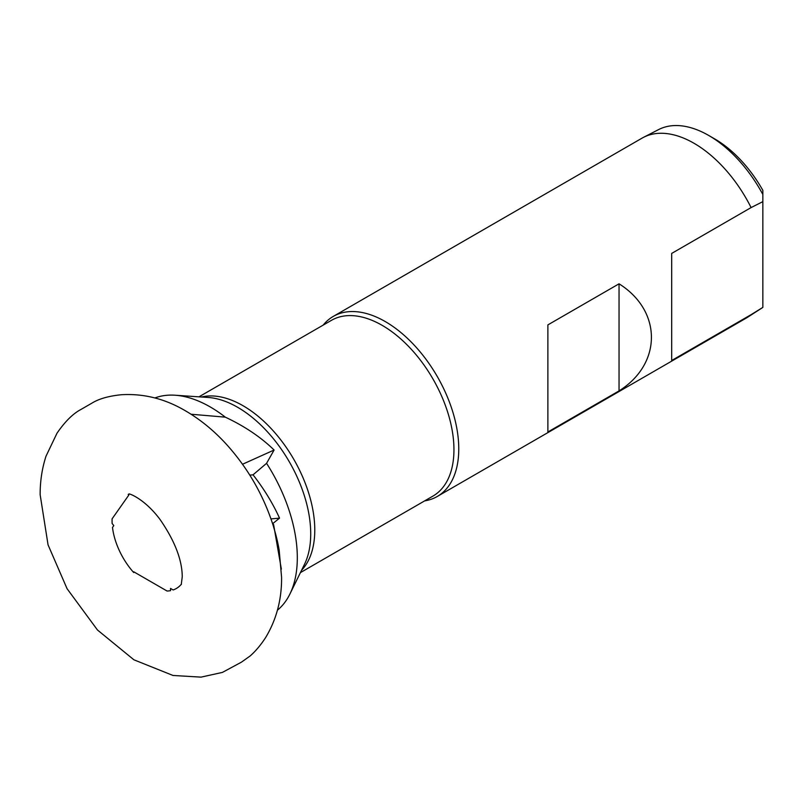 <?xml version="1.0" encoding="UTF-8"?>
<svg xmlns="http://www.w3.org/2000/svg" width="803" height="803" viewBox="0 0 803 803"><rect width="100%" height="100%" fill="white"/><g stroke="black" fill="none" stroke-linecap="round" stroke-linejoin="round"><path stroke-width="1.2" d="M129.454 494.146A53.209 30.715 -120 0 0 128.189 494.387L128.781 495.12L112.099 518.838A53.209 30.715 -120 0 0 112.069 520.735A53.209 30.715 -120 0 0 112.139 523.526L113.805 525.594L112.49 527.461A53.209 30.715 -120 0 0 133.699 572.539L134.282 572.107M133.699 572.539L133.699 571.766L167.044 591.018A53.209 30.715 -120 0 0 170.517 590.657L170.517 588.438L173.147 589.954A53.209 30.715 -120 0 0 181.398 584.132M279.173 550.085A132.656 76.586 -120 0 0 273.622 527.119L273.462 526.387C263.836 495.933 248.338 468.771 226.978 444.922C214.16 430.749 200.057 419.226 184.68 410.373C164.525 398.639 143.446 393.43 121.424 394.735C108.796 395.999 99.02 398.77 92.074 403.046L80.802 409.55C74.508 412.883 66.398 419.497 56.973 433.249L45.992 456.234C42.047 468.47 40.1 481.288 40.15 494.698L48.05 544.846L67.071 588.699L97.474 630.004L133.91 659.805L172.996 675.464L201.041 677.13L222.421 672.402L241.442 662.154L250.134 655.971C255.645 651.143 260.834 644.97 265.693 637.452C276.493 619.474 281.783 599.419 281.582 577.317L279.173 550.085M300.422 572.609L432.927 496.103A101.479 58.589 -120 0 0 448.486 414.79A101.479 58.589 -120 0 0 382.188 325.366A101.479 58.589 -120 0 0 331.448 320.337L198.943 396.843M424.667 500.871A103.978 60.034 -120 0 0 437.233 496.495A103.978 60.034 -120 0 0 453.173 413.184A103.978 60.034 -120 0 0 385.249 321.561A103.978 60.034 -120 0 0 333.265 316.412A103.978 60.034 -120 0 0 323.187 325.105M619.043 390.9C662.204 363.849 662.204 310.861 619.043 283.81L547.877 324.894L547.877 431.984L619.043 390.9L619.043 283.81M762.85 194.467A103.145 59.552 -120 0 0 708.738 135.476L714.62 138.869A94.824 54.745 -120 0 1 762.85 190.351L762.85 201.643L751.086 207.576A103.978 60.034 -120 0 0 694.033 143.285A103.978 60.034 -120 0 0 643.544 137.323A103.978 60.034 -120 0 0 642.049 138.136L333.265 316.412M437.233 496.495L746.017 318.219A103.978 60.034 -120 0 0 747.473 317.336A103.978 60.034 -120 0 0 751.086 314.666L762.85 307.398A103.145 59.552 -120 0 1 761.746 308.131L747.473 317.336M751.086 207.576L671.689 253.417L671.689 360.507L751.086 314.666M714.62 138.869L708.738 135.476A103.145 59.552 -120 0 0 658.651 129.564L643.544 137.323M191.094 414.238L225.312 417.159A123.11 71.076 -120 0 0 210.266 406.96A123.11 71.076 -120 0 0 175.124 395.227A123.11 71.076 -120 0 0 154.889 397.957M225.312 417.159C244.664 426.242 260.925 437.203 274.104 450.021L242.526 464.254M277.426 610.2A123.11 71.076 -120 0 0 289.903 594.039A123.11 71.076 -120 0 0 266.566 463.321L274.104 450.021M270.982 518.899L279.544 518.136L273.05 523.365L273.622 527.119M279.544 518.136C272.729 503.17 263.886 488.736 253.035 474.824L266.566 463.321M762.85 307.007L762.85 201.643M253.035 474.824L249.793 475.115M301.557 570.291A101.479 58.589 -120 0 0 306.766 487.331A101.479 58.589 -120 0 0 243.028 405.716A101.479 58.589 -120 0 0 201.513 397.013M289.903 594.039L304.498 564.298A103.296 59.643 -120 0 0 237.668 407.312A103.296 59.643 -120 0 0 208.178 397.465L175.124 395.227M129.042 494.076C127.607 492.891 143.737 497.719 159.958 519.36C174.693 540.67 182.12 559.801 182.251 576.745L181.267 584.524M281.351 569.106L273.602 524.54"/></g></svg>
